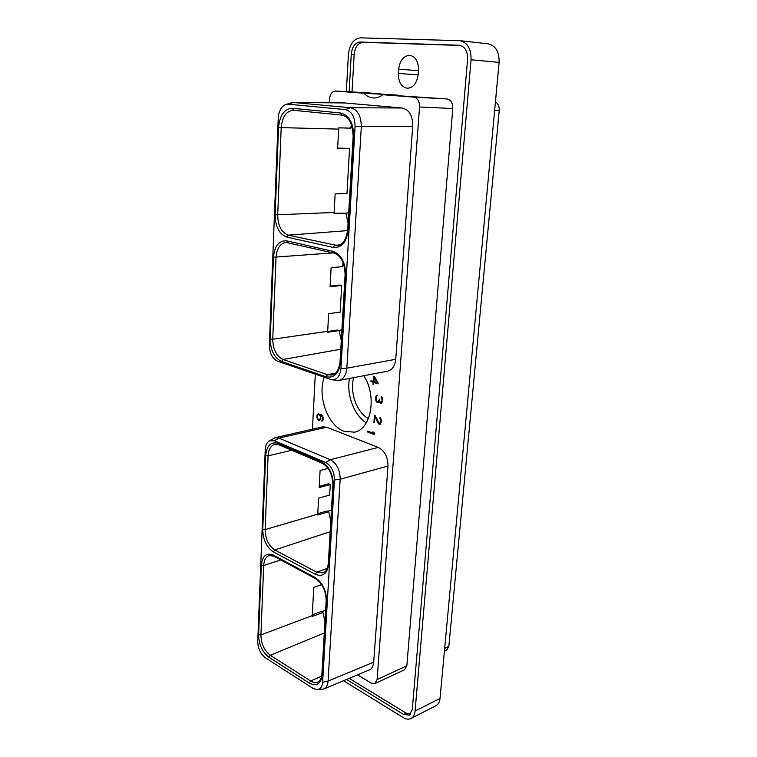 <?xml version="1.0" encoding="UTF-8"?>
<svg xmlns="http://www.w3.org/2000/svg" width="757" height="757" viewBox="0 0 757 757"><rect width="100%" height="100%" fill="white"/><g stroke="black" fill="none" stroke-linecap="round" stroke-linejoin="round"><path stroke-width="1.14" d="M346.337 91.644L348.419 54.428C349.62 44.237 353.651 38.711 360.502 37.85L459.934 40.689C467.533 42.524 471.233 48.893 471.043 59.775L415.073 711.078C414.704 714.74 413.341 717.21 410.975 718.497C408.666 719.604 406.083 719.301 403.226 717.589L343.508 680.723M346.574 679.436L403.595 714.466L409.244 715.128L412.262 709.678L467.589 59.207C467.731 51.221 465.006 46.565 459.423 45.24L360.143 42.042C355.128 42.647 352.166 46.697 351.267 54.173L349.147 91.805M459.934 40.689L488.123 43.802C495.684 45.609 499.346 51.807 499.1 62.386L440.025 698.437C439.628 702.023 438.256 704.464 435.881 705.751L410.975 718.497M349.195 678.338L406.14 713.179L410.417 714.267M460.616 45.467L363.048 42.326C358.023 42.931 355.061 46.972 354.162 54.428L352.014 91.966M364.145 678.859L366.549 680.306M418.479 70.221C418.526 61.639 415.65 56.671 409.849 55.318C403.623 55.715 399.904 60.323 398.674 69.142L398.381 73.438C398.371 82.087 401.324 87.036 407.238 88.266C413.265 87.803 416.908 83.251 418.157 74.593L418.479 70.221M382.749 94.72L446.99 98.94C450.898 99.792 452.828 102.99 452.781 108.516L406.84 665.791L404.569 669.775L374.866 683.58L377.109 679.521L419.558 107.002C419.577 101.296 417.618 98.013 413.7 97.133L382.749 94.72C379.768 97.038 376.655 98.126 373.4 97.984C369.899 97.757 366.757 96.186 363.994 93.262L335.512 91.039C332.096 91.37 330.09 94.105 329.503 99.262L329.323 102.772M368.773 92.893L397.785 95.543M315.291 374.242L312.452 429.191M357.512 674.856L371.204 683.126L374.866 683.58M275.018 437.716L322.709 426.853L326.664 427.213L378.273 447.396C384.698 450.812 387.934 457.02 387.972 466.028L373.693 662.167C373.097 666.576 371.63 669.16 369.293 669.917L323.778 688.993C326.324 687.791 327.762 685.142 328.074 681.045L340.177 479.209C340.054 469.851 336.77 463.35 330.345 459.726L278.936 438.133L275.018 437.716L269.227 440.943C266.814 442.552 265.48 445.485 265.243 449.743L257.74 641.406C257.976 648.531 260.484 653.963 265.272 657.719L313.038 688.397L317.325 689.674C320.391 689.286 322.151 686.836 322.614 682.331L334.433 479.985C334.31 471.592 331.377 465.763 325.633 462.489L274.28 440.697L269.227 440.943M292.732 102.432L344.104 102.914L401.958 107.996C409.234 109.538 412.82 115.632 412.707 126.277L395.741 359.291C394.984 365.962 392.258 369.927 387.575 371.167L338.833 380.497C343.479 379.238 346.148 375.141 346.838 368.195L361.316 126.854C361.203 115.859 357.569 109.481 350.396 107.721L292.732 102.432L285.682 104.532C281.301 106.491 278.813 111.052 278.226 118.224L269.35 344.87C269.539 353.122 272.283 358.572 277.582 361.212L331.547 379.74C336.903 379.957 340.025 376.267 340.934 368.668L355.08 126.58C354.919 116.805 351.664 111.137 345.306 109.585L288.247 104.211L285.682 104.532M363.767 375.718C377.185 395.958 371.308 429.342 354.456 432.162L344.057 431.31C327.847 425.633 317.211 396.327 324.223 377.336M367.599 432.01L374.583 434.679L374.658 433.666L372.841 431.793L373.835 433.439L367.656 431.093L367.599 432.01L374.611 434.329M375.037 415.451L374.422 415.224L373.939 422.359L374.488 422.567L374.895 416.53L378.131 423.314L379.995 424.403L381.235 422.009L380.459 417.836L380.014 417.514L379.957 418.28L380.657 419.624L380.449 422.652L379.143 423.324L375.037 415.451M376.134 401.361L378.169 402.478L379.077 401.125L379.995 402.904L381.462 403.424L382.749 400.377L382.455 397.983L381.462 396.677L382.143 400.813L380.96 402.696L379.635 401.295L379.446 399.157L378.358 401.532L376.636 401.144L376.191 397.633L377.327 395.05L376.21 395.807L375.879 400.671L378.424 402.346M378.14 382.862L374.318 376.513L373.542 376.257L373.201 381.301L371.025 380.572L370.958 381.528L373.135 382.247L372.993 384.348L373.703 384.584L373.844 382.493L378.065 383.903L378.14 382.862M319.776 420.419L320.845 418.347L320.23 414.77L322.671 417.192L322.728 419.113L321.753 421.11L323.05 419.955L323.192 417.315L321.678 414.817L318.101 413.842L317.098 414.978L316.946 417.798L318.442 420.277L319.776 420.419M397.349 95.098L363.994 93.262M317.325 689.674L323.778 688.993M373.693 662.167L328.074 681.045L322.614 682.331M324.961 621.611L322.965 612.404L312.196 616.463L313.748 587.423L321.659 584.631M312.253 614.911L321.29 611.457L322.965 612.404M317.76 513.719L327.005 510.947L328.737 511.76L317.703 515.006L318.602 498.144L329.673 495.031L330.279 484.546L319.18 487.574L320.107 470.457L328.084 468.394M319.246 486.363L328.547 483.78L330.279 484.546M330.79 521.232L328.737 511.76M351.437 124.498L350.756 128.151L338.767 127.848L337.622 148.306L349.564 148.4L346.971 193.527L335.143 193.887L334.13 212.471L334.102 213.682L345.873 213.133L348.097 223.164M334.102 213.247L345.873 213.133M337.631 148.079L349.564 148.4M327.667 331.471L337.291 330.052L339.127 330.601L341.284 340.527M330.128 286.099L339.855 285.029L341.7 285.503L330.099 286.752L331.131 267.694L342.779 266.625L343.025 262.31M341.7 285.503L340.167 312.158L328.633 313.644L327.639 332.266L339.127 330.601M331.547 379.74L338.833 380.497M355.08 126.58L412.707 126.277M444.406 651.275L446.535 650.282L448.844 646.393L444.681 648.314M495.419 101.996C498.153 103.652 499.421 106.529 499.213 110.626L448.844 646.393M368.432 418.612C356.736 412.537 349.507 392.24 353.727 377.639M366.312 422.841C354.096 415.356 346.375 394.823 349.46 378.462M368.205 431.301L368.167 431.878M373.835 433.439L374.403 433.297L373.684 432.115M379.512 423.466L380.061 423.201M380.449 422.652L381.017 422.52L380.629 423.059M380.686 421.63L381.254 421.498L381.017 422.52M380.752 420.769L381.263 420.646M380.657 419.624L381.168 419.501M380.364 418.82L380.922 418.697M379.957 418.28L380.856 418.583M379.399 424.384L380.165 424.251M379.115 424.28L379.976 424.251M378.538 423.863L379.692 424.147M378.131 423.314L379.106 423.731M374.895 416.53L375.472 416.397L378.699 423.172M373.939 422.359L374.507 422.226L374.97 415.423M376.541 401.91L377.118 401.787M375.633 399.753L376.153 399.639M375.538 398.901L376.106 398.797L376.22 397.151L375.652 397.264M375.851 396.517L376.428 396.394L376.22 397.151M376.21 395.807L376.787 395.693L376.428 396.394M376.541 395.315L377.118 395.201L376.787 395.693M377.648 401.74L378.358 401.532M379.456 400.188L379.323 400.832M380.96 402.696L381.519 402.412M381.907 401.853L382.474 401.73L382.086 402.289M382.143 400.813L382.72 400.69L382.474 401.73M382.2 399.942L382.73 399.828M382.115 398.788L382.635 398.674M381.821 397.983L382.389 397.87M381.414 397.444L382.361 397.822M380.866 403.415L381.613 403.292M380.582 403.311L381.433 403.292M379.995 402.904L381.15 403.188M379.588 402.364L380.563 402.781M379.077 401.125L379.588 401.021M377.563 402.469L378.131 402.336M376.967 402.26L377.535 402.128M373.844 382.493L378.084 383.6M372.993 384.348L373.721 384.291M373.135 382.247L373.712 382.134L373.57 384.234M370.958 381.528L373.712 382.134M371.573 380.762L371.536 381.414M373.201 381.301L373.769 381.187L374.09 376.437M374.185 377.459L374.753 377.355L377.866 382.55L373.911 381.537L374.185 377.459L377.289 382.673M319.104 420.532L319.823 420.381M318.442 420.277L319.662 420.409M317.798 419.652L319.009 420.154M317.297 418.886L317.808 418.772M316.946 417.798L317.42 417.694M316.861 416.814L317.372 416.7M316.918 415.867L317.448 415.754M317.098 414.978L317.666 414.855L317.543 415.432M317.543 414.202L318.11 414.079L317.666 414.855M318.621 413.748L318.11 414.079M321.791 420.409L322.359 420.286L322.331 420.901M322.539 419.681L323.107 419.558L322.775 420.069M322.728 419.113L323.239 418.99M322.406 416.454L322.879 416.35M321.98 415.858L322.52 415.744M321.555 415.479L322.482 415.678M320.713 414.959L322.122 415.356M320.23 414.77L321.271 414.836M320.788 418.621L320.069 419.643L318.148 419.255L317.344 417.239L317.931 414.732L319.312 414.618L320.296 416.284L320.334 418.384L319.501 419.766M318.404 414.486L320.249 414.827M318.858 414.448L319.426 414.325M319.312 414.618L319.88 414.495M319.757 415.006L320.277 414.902M320.334 418.384L320.845 418.271M320.154 418.962L320.713 418.839M319.823 419.463L320.391 419.34M440.025 698.437L415.073 711.078M499.1 62.386L471.043 59.775M458.912 45.202L459.934 45.306M403.595 714.466L406.14 713.179M351.267 54.173L354.162 54.428M360.143 42.042L363.048 42.326M398.674 69.142L418.441 70.694M398.381 73.438L418.129 74.915M335.597 91.048L368.933 92.903M413.7 97.133L446.99 98.94M419.558 107.002L452.781 108.516M406.84 665.791L377.109 679.521M274.28 440.697L278.936 438.133L326.664 427.213M378.273 447.396L330.345 459.726L325.633 462.489M315.082 577.534C322.586 582.635 326.437 590.602 326.627 601.427L322.368 674.525C321.015 683.949 316.663 686.807 309.32 683.088L268.943 657.275C262.319 652.08 258.875 644.576 258.61 634.763L261.335 565.309C262.367 555.827 266.35 552.421 273.296 555.099L315.082 577.534L315.555 578.641C322.331 583.212 325.87 590.611 326.163 600.85L321.924 673.881C321.365 678.575 320.022 681.3 317.883 682.048C315.707 682.984 313.303 682.634 310.682 681.007L270.287 655.288C264.278 650.594 261.156 643.8 260.919 634.915L263.691 565.47C264.032 560.076 265.868 556.745 269.189 555.496L273.779 556.187L315.555 578.641M273.428 551.938C266.568 547.273 263.01 539.769 262.745 529.436L265.65 455.705C266.729 445.542 270.864 441.435 278.046 443.384L321.394 461.827C329.191 466.284 333.184 474.242 333.364 485.682L328.822 563.596C327.403 573.74 322.879 577.288 315.262 574.26L273.428 551.938L274.8 549.961C268.593 545.74 265.366 538.956 265.13 529.597L268.082 455.865C268.527 449.365 270.817 445.495 274.952 444.236L278.69 444.681L322.028 463.161C328.898 466.965 332.522 474.317 332.881 485.209L328.358 563.057C327.658 568.781 325.898 572.055 323.078 572.898L316.663 572.178L274.8 549.961L330.184 531.707M334.433 479.985L340.177 479.209L387.972 466.028M326.627 601.427L326.163 600.85M322.368 674.525L321.924 673.881M309.32 683.088L310.682 681.007L321.659 676.096M268.943 657.275L270.287 655.288L324.299 632.975M258.61 634.763L260.919 634.915L312.215 615.64M261.335 565.309L263.691 565.47L280.8 559.962M273.296 555.099L273.779 556.187M331.434 510.123L327.658 511.249M325.614 610.265L321.782 611.741M317.732 514.145L265.13 529.597L262.745 529.436M265.65 455.705L268.082 455.865L291.795 450.264M278.046 443.384L278.69 444.681M321.394 461.827L322.028 463.161M333.364 485.682L332.881 485.209M328.822 563.596L328.358 563.057M315.262 574.26L316.663 572.178L327.232 568.384M348.693 212.935L345.627 213.086M352.393 127.611L350.822 127.573M341.899 329.92L338.54 330.421M340.782 349.242L282.976 359.48C276.39 356.216 272.974 349.46 272.738 339.231L276.012 257.408C276.778 248.447 280.081 243.451 285.909 242.41L287.48 242.486M327.677 331.311L272.738 339.231L270.24 339.06L273.457 257.238C274.621 245.798 279.021 240.329 286.666 240.84L332.891 251.296C341.218 254.447 345.466 262.329 345.627 274.942L340.565 362.016C339.013 373.513 334.168 378.434 326.04 376.778L281.538 361.439L282.976 359.48L327.516 374.715L331.859 375.046C336.231 374.232 338.966 369.766 340.054 361.666L340.565 362.016M281.538 361.439C274.261 357.824 270.495 350.359 270.24 339.06M286.827 237.092C279.276 234.235 275.378 226.826 275.122 214.865L278.557 127.545C279.778 115.215 284.358 108.8 292.306 108.27L340.432 112.973C349.128 115.168 353.547 122.975 353.699 136.392L348.258 229.75C346.63 242.183 341.568 248.069 333.099 247.397L286.827 237.092L288.313 235.153C281.472 232.569 277.933 225.87 277.705 215.045L281.197 127.715C282.257 116.824 286.297 111.014 293.309 110.276L293.584 110.295M395.741 359.291L346.838 368.195L340.934 368.668M401.958 107.996L350.396 107.721L345.306 109.585M288.247 104.211L293.281 102.46L344.653 102.943M332.891 251.296L333.884 253.084C340.868 255.402 344.615 262.603 345.107 274.687L340.054 361.666M345.627 274.942L345.107 274.687M326.04 376.778L327.516 374.715L335.483 373.144M286.666 240.84L288.001 242.59M273.457 257.238L333.042 252.895M275.122 214.865L334.13 212.471M278.557 127.545L338.663 129.106M292.306 108.27L293.621 110.304L341.672 115.083M340.432 112.973L341.776 115.092M353.699 136.392L353.15 136.288L347.728 229.541C346.271 239.59 342.77 244.918 337.215 245.533L288.313 235.153L347.652 230.611M348.258 229.75L347.728 229.541M333.099 247.397L334.622 245.363L339.581 244.918M499.213 110.626L494.633 110.418M335.512 91.039L368.848 92.903M285.909 242.41L333.884 253.084M293.309 110.276L341.729 115.092C348.759 116.379 352.563 123.448 353.15 136.288"/></g></svg>
